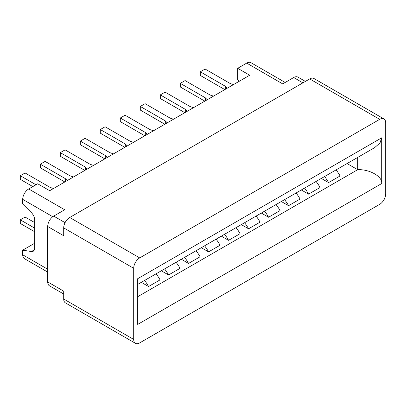 <?xml version="1.0" encoding="UTF-8"?>
<svg xmlns="http://www.w3.org/2000/svg" width="406" height="406" viewBox="0 0 406 406"><rect width="100%" height="100%" fill="white"/><g stroke="black" fill="none" stroke-linecap="round" stroke-linejoin="round"><path stroke-width="0.61" d="M233.48 84.6L230.1 83.469L205.101 69.03L200.3 71.806L200.3 75.43L224.828 89.594M200.3 71.806L225.3 86.239L227.258 88.188M225.3 86.239L225.3 89.32M213.48 96.146L210.1 95.014L185.1 80.581L180.3 83.352L180.3 86.975L204.832 101.14M180.3 83.352L205.299 97.785L207.263 99.734M205.299 97.785L205.299 100.866M193.479 107.691L190.099 106.56L165.1 92.126L160.299 94.897L160.299 98.521L184.831 112.685M160.299 94.897L185.298 109.331L187.262 111.285M185.298 109.331L185.298 112.416M173.479 119.237L170.099 118.105L145.099 103.672L140.298 106.443L140.298 110.072L164.831 124.231M140.298 106.443L165.298 120.876L167.262 122.83M165.298 120.876L165.298 123.962M153.478 130.788L150.098 129.656L125.099 115.218L120.298 117.994L120.298 121.617L144.83 135.782M120.298 117.994L145.302 132.427L147.261 134.376M145.302 132.427L145.302 135.508M133.478 142.333L130.098 141.202L105.098 126.768L100.302 129.539L100.302 133.163L124.83 147.327M100.302 129.539L125.302 143.973L127.261 145.921M125.302 143.973L125.302 147.053M113.477 153.879L110.102 152.747L85.098 138.314L80.302 141.085L80.302 144.709L104.829 158.873M80.302 141.085L105.301 155.518L107.26 157.472M105.301 155.518L105.301 158.604M93.481 165.425L90.102 164.293L65.102 149.86L60.301 152.631L60.301 156.259L84.829 170.418M60.301 152.631L85.301 167.064L87.26 169.018M85.301 167.064L85.301 170.15M73.481 176.975L70.101 175.844L45.102 161.405L40.301 164.181L40.301 167.805L64.828 181.969M40.301 164.181L65.3 178.615L67.259 180.563M65.3 178.615L65.3 181.695M34.698 228.152L20.3 219.834L25.101 217.063L34.698 222.605M20.3 219.834L20.3 223.462L34.698 231.775M53.48 188.521L50.1 187.389L25.101 172.956L20.3 175.727L20.3 179.35L32.83 186.587M20.3 175.727L35.972 184.771M141.318 282.337L148.56 286.519L160.06 279.881A24.04 13.88 60 0 0 156.071 273.822M144.572 280.46A24.04 13.88 60 0 1 148.56 286.519M161.319 270.792L168.561 274.974L180.061 268.336A24.04 13.88 60 0 0 176.072 262.276M164.572 268.914A24.04 13.88 60 0 1 168.561 274.974M181.32 259.246L188.562 263.428L200.062 256.785A24.04 13.88 60 0 0 196.073 250.73M184.573 257.368A24.04 13.88 60 0 1 188.562 263.428M201.32 247.701L208.562 251.877L220.062 245.239A24.04 13.88 60 0 0 216.073 239.18M204.573 245.823A24.04 13.88 60 0 1 208.562 251.877M221.321 236.15L228.563 240.332L240.063 233.694A24.04 13.88 60 0 0 236.074 227.634M224.574 234.272A24.04 13.88 60 0 1 228.563 240.332M241.321 224.604L248.563 228.786L260.063 222.148A24.04 13.88 60 0 0 256.069 216.088M244.569 222.727A24.04 13.88 60 0 1 248.563 228.786M261.322 213.059L268.559 217.24L280.059 210.597A24.04 13.88 60 0 0 276.07 204.543M264.57 211.181A24.04 13.88 60 0 1 268.559 217.24M281.322 201.513L288.559 205.69L300.059 199.052A24.04 13.88 60 0 0 296.07 192.992M284.57 199.635A24.04 13.88 60 0 1 288.559 205.69M301.318 189.962L308.56 194.144L320.06 187.506A24.04 13.88 60 0 0 316.071 181.446M304.571 188.085A24.04 13.88 60 0 1 308.56 194.144M321.319 178.417L328.561 182.599L340.061 175.96A24.04 13.88 60 0 0 336.072 169.901M324.572 176.539A24.04 13.88 60 0 1 328.561 182.599M47.7 272.091L24.456 258.673A8.485 4.897 -60 0 1 22.7 254.79L22.7 250.167L31.409 251.537A7.069 4.08 60 0 0 33.236 251.248A7.069 4.08 60 0 0 34.698 248.01L34.698 219.996A7.069 4.08 60 0 0 31.409 212.673L22.7 203.979L22.7 199.361A8.485 4.897 -60 0 1 28.699 188.968L37.702 183.776L49.699 190.703L249.7 75.232L237.698 68.304L246.701 63.108A8.485 4.897 -60 0 1 250.944 62.686L285.185 82.459M347.069 163.552L357.701 169.688L357.701 157.411M139.7 342.892L379.701 204.33A8.485 4.897 -60 0 0 385.7 193.936L385.7 122.805A8.485 4.897 -60 0 0 383.944 118.922A8.485 4.897 -60 0 0 379.701 119.344L309.702 78.926L69.7 217.489A8.485 4.897 120 0 0 63.701 227.883L133.701 268.295L133.701 339.426A8.485 4.897 -60 0 0 135.457 343.314A8.485 4.897 -60 0 0 139.7 342.892M381.701 183.542L137.7 324.414L137.7 278.689L381.701 137.817L381.701 183.542C382.772 176.686 369.577 169.069 357.701 169.688L137.7 296.705M137.7 284.428L374.672 147.617L380.016 142.917L381.701 137.817M135.457 343.314L65.457 302.896A8.485 4.897 -60 0 1 63.701 299.014L133.701 339.426M28.699 188.968L64.701 209.755L53.699 216.104A8.485 4.897 120 0 0 47.7 226.497L47.7 281.921L63.701 291.163L63.701 299.014M69.7 217.489L139.7 257.906L379.701 119.344M139.7 257.906A8.485 4.897 120 0 0 133.701 268.295M47.7 226.497L63.701 235.734L63.701 227.883M47.7 281.921A8.485 4.897 120 0 0 49.456 285.809L63.701 294.03M305.383 81.418L297.943 77.12A8.485 4.897 120 0 0 293.7 77.541L282.698 83.895L246.701 63.108M383.944 118.922L313.945 78.505A8.485 4.897 120 0 0 309.702 78.926M239.164 81.317L237.698 79.85L237.698 68.304M34.698 243.24L22.7 250.167M22.7 254.79L47.7 269.224M22.7 199.361L52.77 216.723M53.699 216.104L65.077 222.671M302.901 82.854L293.7 77.541M31.409 251.537L34.398 249.812"/></g></svg>
